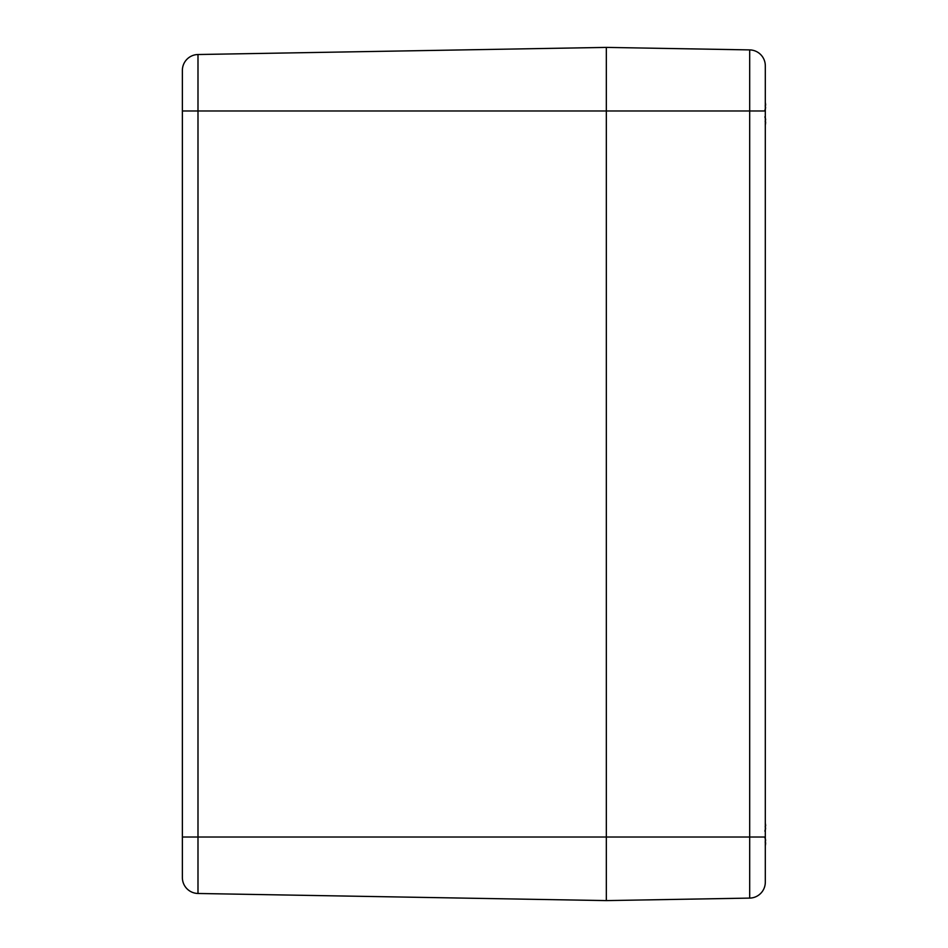 <?xml version="1.0" encoding="UTF-8"?>
<svg xmlns="http://www.w3.org/2000/svg" width="948" height="948" viewBox="0 0 948 948"><rect width="100%" height="100%" fill="white"/><g stroke="black" fill="none" stroke-linecap="round" stroke-linejoin="round"><path stroke-width="1.42" d="M182.372 110.987L182.372 877.575A15.903 15.903 0 0 0 197.99 893.478L197.99 110.987L182.372 110.987L182.372 70.425A15.903 15.903 0 0 1 197.99 54.522A15.903 15.903 0 0 0 182.372 70.425A15.903 15.903 0 0 1 197.99 54.522L606.329 47.4L749.69 49.9A15.903 15.903 0 0 1 765.309 65.803L765.309 74.43M197.99 893.478A15.903 15.903 0 0 1 182.372 877.575A15.903 15.903 0 0 0 197.99 893.478L606.329 900.6L606.329 47.4L606.329 900.6L749.69 898.1A15.903 15.903 0 0 0 765.309 882.197L765.309 65.803A15.903 15.903 0 0 0 749.69 49.9L749.69 110.987L765.309 110.987M765.309 882.197A15.903 15.903 0 0 1 749.69 898.1L749.69 837.013L765.309 837.013L765.309 882.197M765.309 123.039A68.244 43.205 13 0 0 765.581 121.972L765.285 125.172L765.498 121.605M765.285 117.457L765.581 119.803A68.244 51.476 164.7 0 1 765.309 121.166M765.309 106.129A68.244 51.476 15.3 0 1 765.581 107.48L765.285 109.826M765.629 105.062L765.285 102.1L765.581 105.311A68.244 43.205 167 0 0 765.309 104.244M765.581 105.311L765.178 105.915M765.178 121.368L765.581 121.972M765.309 843.756A68.244 43.205 13 0 0 765.581 842.689L765.285 845.889L765.498 842.322M765.285 838.174L765.581 840.52A68.244 51.476 164.7 0 1 765.309 841.871M765.309 826.834A68.244 51.476 15.3 0 1 765.581 828.197L765.285 830.543M765.629 825.779L765.285 822.817L765.581 826.028A68.244 43.205 167 0 0 765.309 824.961M765.581 826.028L765.178 826.632M765.178 842.085L765.581 842.689M182.372 837.013L749.69 837.013L749.69 110.987L197.99 110.987L197.99 54.522M765.522 123.631L765.38 124.626M765.569 123.181L765.617 122.553M765.522 844.348L765.38 845.343M765.569 843.886L765.617 843.21M765.581 107.468L764.894 110.418M764.894 116.865L765.617 119.247M765.617 104.624L765.546 103.853M765.581 828.185L764.894 831.135M764.894 837.582L765.617 839.952M765.617 825.341L765.546 824.559"/></g></svg>
